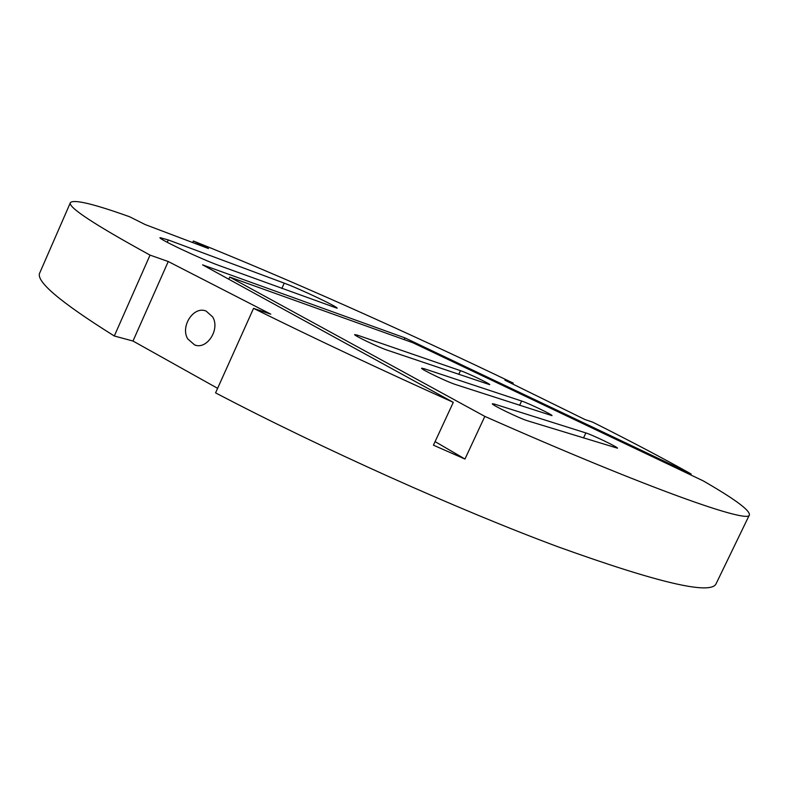 <?xml version="1.0" encoding="UTF-8"?>
<svg xmlns="http://www.w3.org/2000/svg" width="789" height="789" viewBox="0 0 789 789"><rect width="100%" height="100%" fill="white"/><g stroke="black" fill="none" stroke-linecap="round" stroke-linejoin="round"><path stroke-width="1.18" d="M690.691 474.919L691.125 473.992C663.519 458.527 630.707 441.238 592.677 422.135L585.014 419.561L504.891 380.18L513.225 383.119C406.256 331.735 286.239 278.172 193.374 241.01L192.694 242.558M691.125 473.992L404.974 337.899L202.576 264.857L453.29 402.341C382.557 370.534 315.975 339.211 253.545 308.371L215.575 392.863C320.521 447.955 459.04 510.089 558.365 546.935C658.371 582.913 710.948 595.182 716.096 583.752L749.432 514.862C749.866 510.187 734.441 498.855 703.167 480.846L412.844 342.722L229.737 277.077L484.831 416.395C648.44 488.795 749.777 524.29 749.432 514.862M193.374 241.01L208.474 248.535L145.127 224.54L129.564 216.738C93.783 203.947 74.077 199.222 70.438 202.556L39.844 272.708C35.061 280.825 59.875 301.921 114.297 335.996L132.996 341.035L217.616 388.326M512.791 384.056L513.225 383.119M167.238 242.292L168.274 239.955L160.039 237.647C157.553 238.534 201.225 259.167 219.194 265.568L337.081 308.223C338.836 307.355 299.544 288.735 284.237 283.152L281.831 288.498M168.274 239.955L284.237 283.152M357.082 336.361L357.604 335.217L354.675 334.566C353.235 335.177 378.868 347.446 387.379 350.208L489.732 384.677C490.827 384.164 467.463 372.98 460.48 370.672L458.744 374.4M357.604 335.217L460.48 370.672M423.614 369.804L424.127 368.7L421.582 368.187C420.044 368.857 447.432 382.024 455.618 384.549L551.994 415.635C553.148 415.063 528.305 403.13 521.628 401.029L519.616 405.329M424.127 368.7L521.628 401.029M494.022 405.171L494.516 404.116L492.366 403.751C490.699 404.471 520.099 418.693 527.88 420.902L617.481 448.191C618.704 447.58 592.194 434.798 585.882 432.944L583.515 437.964M494.516 404.116L585.882 432.944M453.29 402.341L433.437 445.183L464.968 459.04L435.094 441.603M404.974 337.899L404.185 339.615M484.831 416.395L464.968 459.04M229.737 277.077L228.78 279.227M253.545 308.371L270.795 314.16L168.244 261.524L150.048 255.113L114.297 335.996M132.996 341.035L168.244 261.524M212.635 316.902L206.166 311.113C193.808 305.55 180.05 326.409 187.743 338.895L194.646 344.941C206.935 350.079 220.407 329.2 212.635 316.902M70.438 202.556C67.331 206.787 93.871 224.313 150.048 255.113M194.646 344.941L195.928 345.296"/></g></svg>
